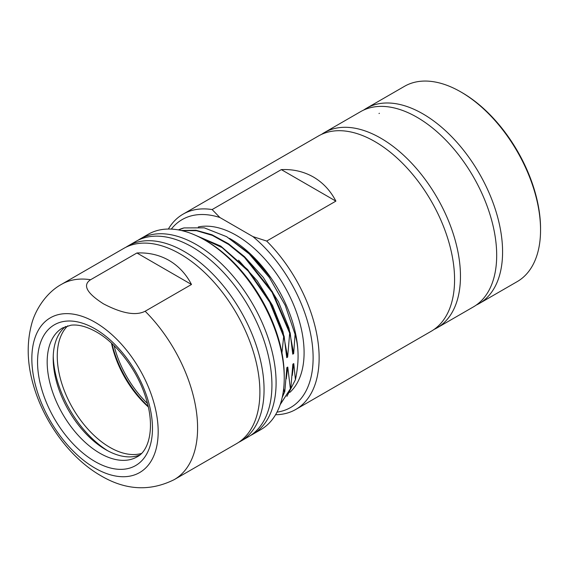<?xml version="1.0" encoding="UTF-8"?>
<svg xmlns="http://www.w3.org/2000/svg" width="569" height="569" viewBox="0 0 569 569"><rect width="100%" height="100%" fill="white"/><g stroke="black" fill="none" stroke-linecap="round" stroke-linejoin="round"><path stroke-width="0.85" d="M114.092 345.646A74.454 42.988 -120 0 0 121.46 366.464A74.454 42.988 60 0 0 147.449 403.421M111.979 343.626A77.007 44.46 -120 0 0 120.002 366.841A77.007 44.46 60 0 0 148.139 406.266A77.007 44.46 -120 0 1 111.979 343.626M111.481 343.171A74.454 42.988 -120 0 0 148.289 406.92M67.761 325.809A74.454 42.988 60 0 0 57.256 356.187A74.454 42.988 -120 0 0 86.339 427.347A74.454 42.988 -120 0 0 141.461 453.465M107.833 450.826A80.193 46.302 60 0 1 53.23 356.251M139.775 455.001A74.454 42.988 -120 0 1 105.841 449.716L105.841 449.716A74.454 42.988 60 0 1 53.194 358.534A74.454 42.988 60 0 1 65.591 326.506M281.947 352.915L283.668 336.628L284.151 336.35L286.733 357.631L287.637 357.112L289.685 333.157L290.169 332.879L292.751 354.16L293.654 353.641L295.083 334.33C297.082 341.18 298.078 348.434 298.078 356.102C298.078 363.321 297.196 371.187 295.425 379.715L293.775 363.605L292.871 364.124L290.823 388.079L280.161 404.687M280.247 404.431L290.823 388.079M290.339 388.357L287.758 367.076L286.854 367.595L284.806 391.557L282.196 397.518M282.459 396.301L284.806 391.557M284.322 391.835L283.689 388.435M137.954 240.289A112.74 65.094 60 0 1 140.002 239.023A112.74 65.094 60 0 1 196.369 244.606A112.74 65.094 60 0 1 270.026 343.953A112.74 65.094 60 0 1 252.743 434.303L260.887 429.595A112.74 65.094 -120 0 0 284.237 377.987L284.237 375.903A110.194 63.621 -120 0 0 206.319 240.943L204.513 239.905L206.319 240.943M284.237 377.987A112.74 65.094 -120 0 0 204.513 239.905A112.74 65.094 -120 0 0 148.146 234.321L140.002 239.023M125.92 247.238A112.74 65.094 60 0 1 127.968 245.972A112.74 65.094 60 0 1 184.335 251.555A112.74 65.094 60 0 1 257.992 350.902A112.74 65.094 60 0 1 240.708 441.245A112.74 65.094 60 0 1 238.589 442.383M127.968 245.972L135.827 241.427A112.74 65.094 60 0 1 192.201 247.01A112.74 65.094 60 0 1 265.858 346.365A112.74 65.094 60 0 1 248.575 436.708L240.708 441.245M174.242 479.617C150.081 491.63 125.614 490.336 100.855 475.72C70.094 458.102 44.026 422.283 33.479 385.377C27.12 363.762 26.508 343.32 31.644 324.046C35.178 310.205 46.082 292.722 61.502 284.344L123.8 248.376A112.74 65.094 60 0 1 180.167 253.959A112.74 65.094 60 0 1 253.824 353.313A112.74 65.094 60 0 1 236.54 443.656L174.242 479.617A112.74 65.094 -120 0 0 145.152 311.236C135.877 315.973 121.965 313.498 103.43 303.818C86.652 293.071 82.377 285.041 90.592 279.735L136.923 252.985C148.644 252.444 159.341 254.912 169.014 260.396C178.602 266.036 186.091 274.059 191.483 284.486L136.923 252.985M252.743 434.303A112.74 65.094 60 0 1 250.616 435.434M145.152 311.236L191.483 284.486M95.009 468.123A89.333 51.58 60 0 1 31.843 358.712A89.333 51.58 60 0 1 95.009 322.239A89.333 51.58 -120 0 1 158.182 431.651A89.333 51.58 -120 0 1 95.009 468.123M178.41 229.904A101.595 58.657 60 0 1 184.007 227.927L178.431 229.912M289.685 333.157L272.11 292.345L244.528 257.43L228.61 244.45L212.315 235.374L196.433 230.68L181.767 230.594M181.283 230.488L195.978 230.26L211.945 234.741L228.382 243.688L244.471 256.64L272.387 291.726L290.169 332.879M283.668 336.628L269.727 302.224L248.219 271.079L222.102 247.586L194.975 235.054M193.119 234.272L220.758 246.1L247.607 269.557L269.806 301.193L284.151 336.35M287.637 357.112L282.971 331.67L272.537 305.453L257.266 280.873L238.518 260.182M286.918 396.344L295.425 379.715M292.274 375.455L293.775 363.605M293.654 353.641L288.988 328.192L278.554 301.983L263.283 277.402L244.535 256.704M295.083 334.33L285.204 305.333L269.386 277.565L249.186 253.874L226.618 236.683L204.278 227.842L184.007 227.927M286.257 378.933L287.758 367.076M229.542 238.375A95.926 55.378 60 0 1 230.246 238.781L230.388 238.859A95.727 55.264 -120 0 1 298.078 356.102A95.727 55.264 -120 0 1 298.071 356.607M226.618 236.683L251.057 254.798L270.744 277.658A95.926 55.378 -120 0 0 230.246 238.781M198.311 226.946A95.727 55.264 60 0 1 236.405 235.388A95.727 55.264 -120 0 1 297.217 314.344A95.727 55.264 -120 0 1 289.806 392.404M171.305 229.101A108.487 62.64 60 0 1 219.862 217.5L252.949 236.604A108.487 62.64 60 0 1 312.011 342.204A108.487 62.64 60 0 1 276.989 412.148M252.949 236.604L266.69 241.064A112.74 65.094 60 0 1 295.78 409.452A112.74 65.094 60 0 1 275.567 414.73M168.36 229.044A112.74 65.094 60 0 1 183.04 214.172A112.74 65.094 60 0 1 212.13 209.563L219.862 217.5M212.13 209.563L281.321 169.612L335.888 201.12L266.69 241.064M363.619 110.094A112.74 65.094 60 0 1 366.493 108.259A112.74 65.094 60 0 1 422.859 113.843A112.74 65.094 60 0 1 502.583 251.925A112.74 65.094 60 0 1 479.233 303.533A112.74 65.094 60 0 1 476.21 305.105M366.493 108.259L404.459 86.339A112.74 65.094 60 0 1 460.826 91.922L460.826 91.922A112.74 65.094 60 0 1 540.55 230.004A112.74 65.094 60 0 1 517.2 281.619L479.233 303.533M321.499 134.412A112.74 65.094 60 0 1 324.373 132.577A112.74 65.094 60 0 1 380.746 138.16A112.74 65.094 60 0 1 460.463 276.242A112.74 65.094 60 0 1 437.113 327.851A112.74 65.094 60 0 1 434.09 329.423M324.373 132.577L360.597 111.659A112.74 65.094 60 0 1 416.963 117.242A112.74 65.094 60 0 1 496.687 255.325A112.74 65.094 60 0 1 473.337 306.94L437.113 327.851M281.321 169.612C293.049 169.071 303.746 171.546 313.419 177.03C323.007 182.663 330.497 190.693 335.888 201.12M183.04 214.172L318.476 135.977A112.74 65.094 60 0 1 374.85 141.56A112.74 65.094 60 0 1 454.574 279.642A112.74 65.094 60 0 1 431.224 331.258L295.78 409.452M462.028 92.619L460.826 91.922L462.035 92.619A111.04 64.112 60 0 1 462.035 92.619A111.04 64.112 60 0 1 540.55 228.617L540.55 230.004M379.011 113.508L379.409 113.288M61.502 284.344A112.74 65.094 60 0 1 90.592 279.735M95.009 328.832A81.26 46.914 -120 0 0 37.547 362.005A81.26 46.914 -120 0 0 95.009 461.53A81.26 46.914 -120 0 0 152.471 428.357A81.26 46.914 -120 0 0 95.009 328.832M62.597 327.922A74.454 42.988 -120 0 0 51.182 387.581A74.454 42.988 -120 0 0 99.824 453.194A74.454 42.988 -120 0 0 137.051 456.879C149.199 450.861 154.967 427.134 146.304 399.338C138.359 371.813 117.285 343.605 96.417 331.947C86.701 326.521 78.216 324.28 70.954 325.212L62.597 327.922"/></g></svg>
